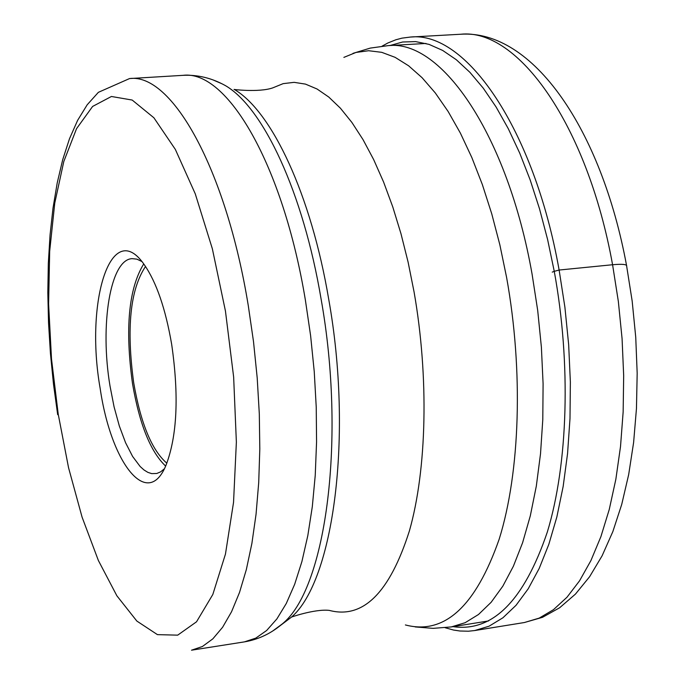 <?xml version="1.0" encoding="UTF-8"?>
<svg xmlns="http://www.w3.org/2000/svg" width="685" height="685" viewBox="0 0 685 685"><rect width="100%" height="100%" fill="white"/><g stroke="black" fill="none" stroke-linecap="round" stroke-linejoin="round"><path stroke-width="1.03" d="M626.698 266.217C627.152 264.35 622.442 263.853 612.578 264.735L559.123 270.036L554.259 271.337L547.589 239.442L539.523 208.848L530.181 179.95L519.727 153.132L508.296 128.703L496.068 106.954L483.216 88.108L469.91 72.327L456.338 59.749L442.656 50.425L429.041 44.379L415.632 41.597L402.592 42.008L390.039 45.518M552.238 272.116L554.259 271.337C571.187 363.812 568.053 464.087 547.298 532.117C523.956 600.805 492.541 632.315 453.033 626.647M171.67 344.341C179.068 395.665 177.192 435.934 166.044 465.149C147.669 510.248 111.081 463.634 100.156 388.386C84.657 300.621 111.509 216.785 144.321 264.761C156.445 282.254 165.556 308.781 171.67 344.341M164.272 468.891L160.624 471.862L156.771 473.489L151.693 473.618L147.857 472.359L143.987 469.961L140.134 466.485L132.607 456.45L125.578 442.741L119.318 425.967L114.07 406.839L110.028 386.109C99.693 324.895 110.251 259.401 132.136 258.647L136.897 259.144L141.795 261.482M143.713 263.939C128.66 288.616 124.918 328.5 132.505 383.609C139.509 424.272 150.546 451.757 165.633 466.083M166.849 463.206C151.787 450.173 140.742 423.399 133.712 382.889C126.271 328.235 130.21 289.43 145.52 266.482M612.578 264.735L618.349 301.468L622.074 338.647L623.675 375.637L623.153 411.796L620.516 446.526L615.858 479.235L609.265 509.435L600.899 536.655L590.932 560.544L579.561 580.812L566.992 597.234L553.463 609.684L539.181 618.118L524.385 622.528L542.503 617.322L559.645 607.758L575.426 594.126L589.614 576.71L602.115 555.783L612.844 531.594L621.723 504.425L628.676 474.585L633.616 442.467L636.459 408.525L637.178 373.265L635.74 337.251L632.169 301.066L626.527 265.309C601.456 129.662 532.913 29.378 460.611 34.25C517.689 27.854 587.302 124.576 612.578 264.735M445.156 627.734L453.598 630.054L459.952 631.005L468.394 631.219L474.696 630.551L489.073 626.193L502.927 617.776L516.045 605.292L528.212 588.8L539.206 568.422L548.813 544.378L556.854 516.952L563.147 486.521L567.565 453.53L569.997 418.509L570.365 382.016L568.661 344.675L564.894 307.128L559.123 270.036C533.957 128.463 465.809 30.714 410.358 37.059L460.611 34.25M415.187 626.929L433.177 628.359L451.295 626.921L465.149 622.699L478.498 614.496L491.128 602.303L502.824 586.172L513.382 566.238L522.604 542.708L530.301 515.865L536.321 486.085L540.516 453.787L542.794 419.494L543.094 383.771L541.39 347.209L537.699 310.451L532.057 273.983C507.576 135.339 441.748 39.396 388.275 45.621L425.976 43.463M343.87 57.386L355.969 52.454L368.624 50.724L381.716 52.325L395.099 57.334L408.602 65.786L422.063 77.679L435.3 92.954L448.136 111.492L460.38 133.104L471.845 157.576L482.36 184.59L491.744 213.823L499.862 244.862L506.592 277.399C523.486 370.936 520.129 472.299 499.177 539.198C475.561 606.585 444.3 635.166 405.392 624.943M272.69 631.022L291.485 617.125C288.453 618.033 314.552 608.657 329.322 610.395C362.999 619.291 389.688 592.799 409.399 530.918C426.858 469.593 429.033 377.264 414.057 291.878L408.106 262.132L400.982 233.731L392.779 206.939L383.626 182.116L373.659 159.588L363.024 139.62L351.893 122.444L340.419 108.204L328.757 97.039L317.052 88.999L305.467 84.109L294.13 82.346L283.162 83.639L272.681 87.903C258.63 92.766 231.119 89.196 234.279 89.435C271.808 111.227 311.118 194.643 328.723 299.302L328.749 299.422C353.126 435.934 333.663 580.769 291.485 617.125L280.602 625.337M221.889 83.75L212.949 79.888M321.154 299.362L321.128 299.234C303.224 192.579 263.374 107.682 225.459 85.634C211.836 78.047 197.691 74.614 183.006 75.341C226.983 69.587 282.939 164.34 305.382 300.081L310.613 335.701L314.244 371.578L316.239 407.224L316.564 442.013L315.237 475.364L312.3 506.729L307.813 535.61L301.897 561.589L294.67 584.296L286.287 603.476L276.894 618.906L266.671 630.474L255.788 638.129L244.417 641.879C258.921 639.439 272.005 633.06 283.676 622.733C326.3 586 345.942 438.494 321.154 299.362M244.417 641.879L191.517 650.193L202.426 646.494L212.838 638.857L222.608 627.263L231.547 611.756L239.51 592.474L246.335 569.603L251.892 543.419L256.044 514.298L258.707 482.66L259.812 449L259.307 413.877L257.2 377.889L253.51 341.644L248.287 305.656C225.982 168.596 171.721 72.875 129.551 78.561L183.006 75.341M225.451 311.076L212.35 248.758L195.259 193.812L175.343 149.407L153.885 117.769L132.188 100.053L111.424 96.482L92.612 106.44L76.54 128.686L63.791 161.54L54.766 203.077L49.68 251.241L48.601 303.909L51.503 358.931L58.225 414.211L68.551 467.718L82.08 517.141L98.383 560.51L116.87 595.787L136.846 621.064L157.439 634.635L177.698 635.149L196.526 621.8L212.812 594.503L225.459 554.079L233.542 502.345L236.368 442.125L233.645 377.033L225.451 311.076M410.358 37.059L401.992 38.146L395.861 39.773L387.898 42.975L382.102 46.143M474.696 630.551L524.385 622.528M451.295 626.921L488.576 620.944M353.015 53.344L370.277 48.096L388.275 45.621M129.551 78.561L98.366 92.338L87.201 104.771L77.619 120.355L69.493 138.738L62.712 159.665L57.232 182.852L53.019 208.043L50.056 234.938L48.327 263.245L47.822 292.641L48.532 322.815L50.433 353.426L53.49 384.165L57.677 414.682"/></g></svg>
